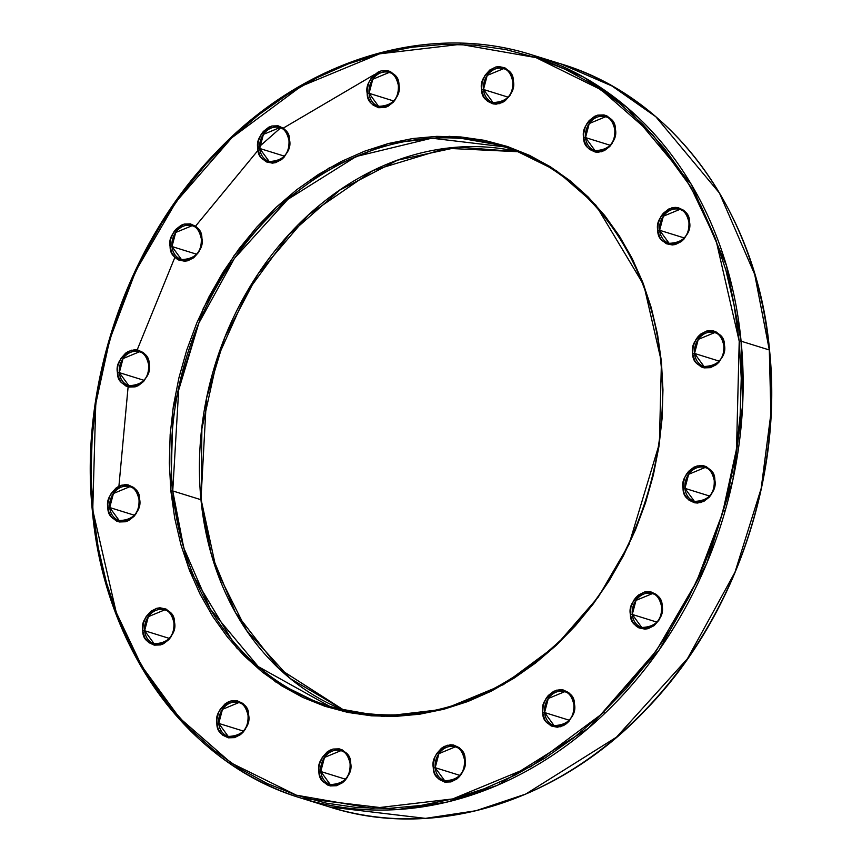 <?xml version="1.0" encoding="UTF-8"?>
<svg xmlns="http://www.w3.org/2000/svg" width="862" height="862" viewBox="0 0 862 862"><rect width="100%" height="100%" fill="white"/><g stroke="black" fill="none" stroke-linecap="round" stroke-linejoin="round"><path stroke-width="1.29" d="M118.913 486.233L128.104 386.866M137.187 349.875L174.889 257.329M257.76 148.016L280.549 127.942M560.699 63.831L611.998 85.995L655.81 116.726L719.447 193.045L754.703 274.396L769.313 349.972A389.128 319.533 -72.7 0 0 560.699 63.831C673.362 97.341 757.31 212.526 769.54 350.134C782.955 477.246 734.758 617.989 646.705 708.823C559.072 802.037 434.232 840.741 329.521 806.951A389.128 319.533 -72.7 0 0 769.313 349.972L741.094 341.19L726.472 265.615L691.227 184.263L627.59 107.944L583.779 77.214L532.479 55.049A389.128 319.533 107.3 0 1 741.094 341.19L769.313 349.972L770.887 413.652L761.168 488.474L734.995 572.206L687.456 658.697L616.459 737.182L525.669 794.096L475.889 810.743L425.44 818.372L329.521 806.951L301.301 798.169A389.128 319.533 107.3 0 1 92.687 512.028L95.768 403.782L109.733 339.639L135.776 270.948L176.193 201.654L231.878 137.715L301.215 86.243L379.614 53.832L460.265 44.339L535.948 57.603L601.051 89.723L652.685 134.752L690.537 186.612L716.063 240.347L739.219 341.255L741.094 341.19A389.128 319.533 107.3 0 1 301.301 798.169L397.21 809.59L447.658 801.962L497.449 785.314L588.24 728.401L659.236 649.916L706.765 563.425L732.948 479.692L742.656 404.871L741.094 341.19L739.219 341.255L741.245 378.181L740.135 415.57L735.911 453.067L728.606 490.306L718.283 526.93L705.062 562.584L689.05 596.924L670.42 629.626L649.334 660.367L626.006 688.857L600.652 714.813L573.532 738.001L544.881 758.183L515.002 775.164L484.164 788.795L452.679 798.934L420.828 805.485L388.945 808.384L357.321 807.597L326.256 803.147L296.065 795.066L267.026 783.439L239.431 768.365L213.528 750.005L189.586 728.519L167.821 704.135L148.447 677.069L131.649 647.588L117.588 615.985L106.414 582.55L98.214 547.607L93.074 511.5L91.049 474.574L92.159 437.185L96.382 399.688L103.688 362.449L113.999 325.825L127.231 290.171L143.232 255.831L161.873 223.139L182.959 192.388L206.287 163.909L231.63 137.942L258.762 114.765L287.402 94.583L317.291 77.591L348.129 63.96L379.614 53.832L411.454 47.281L443.348 44.382L474.973 45.158L506.026 49.608L536.218 57.689L565.256 69.326L592.862 84.39L618.765 102.75L642.707 124.236L664.473 148.62L683.846 175.686L700.644 205.167L714.695 236.781L725.879 270.215L734.079 305.148L739.219 341.255L736.525 448.973L722.55 513.116L696.518 581.818L656.101 651.101L600.405 715.04L531.078 766.512L452.679 798.934L372.028 808.416L296.345 795.163L231.242 763.042L179.608 718.003L141.756 666.143L116.23 612.408L93.074 511.5L92.46 511.856C79.045 384.754 127.242 244.011 215.295 153.177C302.928 59.963 427.767 21.259 532.479 55.049L560.699 63.831M374.582 74.466L283.286 128.115M258.05 150.3L195.545 226.167M517.879 151.712L446.117 148.275L373.052 170.493L308.165 215.112L258.061 273.89L224.734 337.441L206.449 398.546L200.965 499.723A293.037 240.627 -72.7 0 0 344.11 710.277L278.868 668.556L235.455 612.58L211.222 554.04L200.965 499.723L172.745 490.941L178.876 386.639L198.594 323.584L234.389 258.438L287.854 199.348L356.221 156.485L431.711 138.2L503.936 146.799C588.455 171.926 651.586 258.46 660.809 362.115L661.423 361.749L643.849 285.139L595.728 204.962L556.529 170.773L507.104 146.389L449.641 136.325L388.406 143.523L328.885 168.144L276.249 207.214L233.968 255.766L203.281 308.37L172.906 409.224L170.859 491.006L172.745 490.941L200.965 499.723A293.037 240.627 -72.7 0 1 517.879 151.712L458.142 147.122L397.597 160.16L339.93 190.028L288.684 234.927L247.006 292.121L217.472 358.086L201.88 428.78L201.191 499.885L216.362 569.739L246.737 630.639L290.289 678.545L344.121 710.277M332.894 707.346L329.844 706.42A293.037 240.627 107.3 0 0 661.035 362.277L660.809 362.115C671.379 461.45 631.717 571.775 560.947 639.906C489.034 706.765 411.993 728.929 329.844 706.42A293.037 240.627 107.3 0 1 172.745 490.941A293.037 240.627 107.3 0 1 503.936 146.799M398.363 85.36C398.944 98.85 392.339 105.843 378.558 106.328L369.065 93.301L367.18 93.376C367.126 102.276 373.03 106.996 384.883 107.513C396.035 100.929 400.733 93.419 398.977 84.993L397.08 78.302L395.302 75.511L390.421 71.611L387.501 70.641L381.284 70.846L378.213 72.02L372.75 76.265L370.574 79.185L368.861 82.483L367.137 89.713L367.837 96.867L370.865 102.847L373.117 105.11L378.655 107.728L384.883 107.513L387.943 106.349L393.406 102.104L395.593 99.184L398.459 92.331L398.589 85.521A17.714 14.546 107.3 0 1 378.558 106.328A17.714 14.546 107.3 0 1 369.065 93.301L372.793 79.25L389.085 72.494C393.492 73.248 396.585 77.537 398.363 85.36L398.977 84.993C399.031 76.093 393.137 71.374 381.284 70.846C370.132 77.44 365.434 84.939 367.18 93.376L369.065 93.301L393.568 100.929L369.065 93.301A17.714 14.546 107.3 0 1 389.085 72.494M139.019 499.594C139.59 513.084 132.996 520.077 119.215 520.573L109.711 507.546L107.836 507.61C107.782 516.521 113.687 521.23 125.529 521.758C136.692 515.174 141.39 507.664 139.633 499.238L137.737 492.536L135.959 489.756L133.707 487.493L128.158 484.886L125.076 484.627L118.87 486.254L115.993 488.086L111.22 493.42L109.517 496.717L107.793 503.958L108.493 511.112L111.51 517.092L116.402 520.993L119.312 521.963L125.529 521.758L128.6 520.583L134.063 516.338L136.25 513.429L139.116 506.565L139.245 499.766A17.714 14.546 107.3 0 1 119.215 520.573A17.714 14.546 107.3 0 1 109.711 507.546L113.439 493.484L129.742 486.739C134.138 487.483 137.23 491.771 139.019 499.594L139.633 499.238C139.687 490.327 133.793 485.618 121.941 485.09C110.789 491.674 106.08 499.184 107.836 507.61L109.711 507.546L134.213 515.164L109.711 507.546A17.714 14.546 107.3 0 1 129.742 486.739M288.985 140.506C289.557 153.996 282.952 160.989 269.181 161.485L259.677 148.458L257.803 148.523C257.749 157.423 263.643 162.142 275.495 162.67C286.647 156.087 291.345 148.576 289.6 140.15L287.703 133.448L285.915 130.668L283.673 128.406L278.124 125.798L271.896 126.003L268.836 127.167L263.373 131.423L261.186 134.332L258.32 141.185L257.803 148.523L259.699 155.225L261.477 158.005L266.358 161.905L272.36 163.133L275.495 162.67L281.443 159.664L284.029 157.25L287.919 151.033L289.643 143.803L289.201 140.678A17.714 14.546 107.3 0 1 269.181 161.485A17.714 14.546 107.3 0 1 259.677 148.458L263.406 134.397L279.708 127.651C284.104 128.395 287.197 132.683 288.985 140.506L289.6 140.15C289.654 131.239 283.749 126.52 271.896 126.003C260.744 132.586 256.046 140.097 257.803 148.523L259.677 148.458L284.18 156.076L259.677 148.458A17.714 14.546 107.3 0 1 279.708 127.651M201.288 238.602C201.859 252.092 195.254 259.085 181.483 259.57L171.98 246.543L170.105 246.607C170.051 255.518 175.945 260.227 187.797 260.755C198.95 254.171 203.658 246.661 201.902 238.235L200.006 231.533L198.217 228.753L195.976 226.501L190.427 223.883L184.199 224.088L181.139 225.262L175.676 229.507L173.488 232.417L170.622 239.28L170.105 246.607L172.001 253.309L176.031 258.352L178.66 259.99L184.662 261.218L187.797 260.755L193.745 257.76L198.519 252.426L200.221 249.129L201.945 241.888L201.503 238.763A17.714 14.546 107.3 0 1 181.483 259.57A17.714 14.546 107.3 0 1 171.98 246.543L175.708 232.481L192.01 225.736C196.407 226.49 199.499 230.768 201.288 238.602L201.902 238.235C201.956 229.324 196.051 224.616 184.199 224.088C173.046 230.671 168.349 238.181 170.105 246.607L171.98 246.543L196.482 254.171L171.98 246.543A17.714 14.546 107.3 0 1 192.01 225.736M148.63 364.691C149.201 378.181 142.596 385.174 128.826 385.67L119.322 372.643L117.447 372.707C117.394 381.607 123.288 386.327 135.14 386.855C146.292 380.271 150.99 372.761 149.245 364.324L148.587 360.833L145.559 354.853L143.307 352.59L137.769 349.983L134.677 349.724L128.481 351.351L125.593 353.183L120.831 358.517L117.965 365.369L117.394 369.055L118.105 376.198L121.122 382.189L126.003 386.09L128.923 387.06L135.14 386.855L138.211 385.68L143.663 381.435L147.564 375.218L148.717 371.662L148.846 364.863A17.714 14.546 107.3 0 1 128.826 385.67A17.714 14.546 107.3 0 1 119.322 372.643L123.05 358.581L139.342 351.825C143.749 352.58 146.842 356.868 148.63 364.691L149.245 364.324C149.298 355.424 143.394 350.705 131.541 350.187C120.389 356.771 115.691 364.281 117.447 372.707L119.322 372.643L143.825 380.261L119.322 372.643A17.714 14.546 107.3 0 1 139.342 351.825M173.93 622.763L174.544 622.407C176.301 630.833 171.603 638.343 160.44 644.927C148.598 644.41 142.693 639.69 142.747 630.79L144.644 637.481L148.673 642.524L154.223 645.142L160.44 644.927L163.511 643.763L168.974 639.518L171.161 636.598L174.027 629.745L174.544 622.407L172.648 615.716L170.87 612.925L165.989 609.025L159.987 607.796L156.852 608.26L150.904 611.266L146.131 616.599L143.275 623.452L142.747 630.79L144.622 630.715L154.126 643.742A17.714 14.546 107.3 0 0 174.156 622.935L174.544 622.407C174.598 613.507 168.704 608.787 156.852 608.26C145.7 614.854 140.991 622.353 142.747 630.79L144.622 630.715L148.35 616.664L164.653 609.908C169.049 610.662 172.141 614.951 173.93 622.773C174.501 636.264 167.907 643.257 154.126 643.742A17.714 14.546 107.3 0 1 144.622 630.715L169.124 638.343L144.622 630.715A17.714 14.546 107.3 0 1 164.653 609.908M248.04 715.46C248.622 728.95 242.017 735.943 228.236 736.439L218.743 723.412L216.858 723.477C216.804 732.388 222.708 737.096 234.561 737.624C245.713 731.041 250.411 723.53 248.655 715.104L246.758 708.402L244.98 705.622L242.728 703.36L237.179 700.752L230.962 700.957L227.891 702.131L225.014 703.952L220.241 709.286L218.539 712.583L216.815 719.824L217.515 726.978L218.754 730.179L222.784 735.211L228.333 737.829L234.561 737.624L240.498 734.629L243.084 732.204L245.271 729.295L248.137 722.431L248.267 715.632A17.714 14.546 107.3 0 1 228.236 736.439A17.714 14.546 107.3 0 1 218.743 723.412L222.471 709.351L238.763 702.605C243.159 703.349 246.252 707.637 248.04 715.46L248.655 715.104C248.709 706.193 242.815 701.485 230.962 700.957C219.81 707.54 215.112 715.051 216.858 723.477L218.743 723.412L243.246 731.03L218.743 723.412A17.714 14.546 107.3 0 1 238.763 702.605M350.08 763.57C350.651 777.061 344.046 784.043 330.265 784.539L320.772 771.512L318.897 771.576C318.843 780.487 324.737 785.196 336.589 785.724C347.742 779.14 352.439 771.63 350.683 763.204L350.037 759.702L347.009 753.722L342.128 749.821L339.219 748.852L332.991 749.056L329.93 750.231L327.043 752.052L322.28 757.386L319.414 764.249L318.843 767.923L319.543 775.078L322.571 781.058L327.452 784.959L330.372 785.928L336.589 785.724L342.537 782.728L345.112 780.304L347.3 777.395L350.166 770.531L350.295 763.732A17.714 14.546 107.3 0 1 330.265 784.539A17.714 14.546 107.3 0 1 320.772 771.512L324.5 757.45L340.792 750.705C345.199 751.448 348.291 755.737 350.08 763.57L350.683 763.204C350.737 754.293 344.843 749.584 332.991 749.056C321.838 755.64 317.141 763.15 318.897 771.576L320.772 771.512L345.274 779.129L320.772 771.512A17.714 14.546 107.3 0 1 340.792 750.705M464.489 759.745C465.071 773.236 458.465 780.229 444.684 780.724L435.191 767.697L433.306 767.762C433.252 776.673 439.157 781.381 451.009 781.909C462.161 775.326 466.859 767.816 465.103 759.39L463.206 752.688L461.429 749.908L459.177 747.645L453.627 745.037L450.546 744.779L444.339 746.406L441.463 748.238L436.689 753.571L434.987 756.868L433.263 764.109L433.963 771.264L435.202 774.464L439.232 779.496L444.781 782.114L451.009 781.909L456.957 778.914L459.532 776.49L461.72 773.58L464.586 766.717L464.715 759.918A17.714 14.546 107.3 0 1 444.684 780.724A17.714 14.546 107.3 0 1 435.191 767.697L438.92 753.636L455.211 746.891C459.608 747.634 462.7 751.923 464.489 759.745L465.103 759.39C465.157 750.479 459.263 745.77 447.41 745.242C436.258 751.826 431.56 759.336 433.306 767.762L435.191 767.697L459.694 775.315L435.191 767.697A17.714 14.546 107.3 0 1 455.211 746.891M573.876 704.599C574.448 718.089 567.853 725.082 554.072 725.578L544.568 712.54L542.694 712.615C542.64 721.516 548.534 726.235 560.386 726.752C571.538 720.169 576.247 712.669 574.491 704.232L572.594 697.541L570.806 694.75L568.564 692.498L563.015 689.88L559.934 689.622L553.727 691.259L548.264 695.505L546.077 698.425L543.211 705.278L542.694 712.615L544.59 719.307L546.368 722.087L551.249 725.998L557.251 727.226L563.457 725.588L566.334 723.757L568.92 721.343L572.81 715.126L574.534 707.896L574.092 704.76A17.714 14.546 107.3 0 1 554.072 725.578A17.714 14.546 107.3 0 1 544.568 712.54L548.297 698.489L564.599 691.733C568.995 692.488 572.088 696.776 573.876 704.599L574.491 704.232C574.545 695.332 568.64 690.613 556.798 690.096C545.635 696.679 540.937 704.179 542.694 712.615L544.568 712.54L569.071 720.169L544.568 712.54A17.714 14.546 107.3 0 1 564.599 691.733M661.574 606.514C662.145 620.004 655.551 626.986 641.77 627.482L632.266 614.455L630.391 614.52C630.337 623.431 636.231 628.139 648.084 628.667C659.236 622.084 663.945 614.574 662.188 606.148L660.292 599.446L658.503 596.666L656.262 594.414L650.713 591.795L644.496 592L638.548 594.995L635.962 597.42L633.775 600.329L630.909 607.193L630.391 614.52L632.288 621.222L636.318 626.265L638.947 627.902L644.948 629.131L648.084 628.667L654.032 625.672L658.805 620.338L660.507 617.041L662.231 609.8L661.79 606.676A17.714 14.546 107.3 0 1 641.77 627.482A17.714 14.546 107.3 0 1 632.266 614.455L635.994 600.394L652.297 593.649C656.693 594.392 659.786 598.681 661.574 606.514L662.188 606.148C662.242 597.237 656.338 592.528 644.496 592C633.333 598.584 628.635 606.094 630.391 614.52L632.266 614.455L656.769 622.073L632.266 614.455A17.714 14.546 107.3 0 1 652.297 593.649M714.232 480.414C714.803 493.904 708.208 500.897 694.427 501.393L684.924 488.355L683.049 488.431C682.995 497.331 688.9 502.05 700.741 502.568C711.904 495.984 716.602 488.485 714.846 480.048L712.949 473.357L711.172 470.566L706.29 466.665L703.37 465.695L700.289 465.437L694.082 467.075L688.619 471.32L686.432 474.24L684.73 477.537L683.006 484.767L683.706 491.922L684.945 495.122L688.975 500.165L694.524 502.783L697.606 503.042L703.812 501.404L709.275 497.158L711.462 494.238L714.329 487.386L714.458 480.576A17.714 14.546 107.3 0 1 694.427 501.393A17.714 14.546 107.3 0 1 684.924 488.355L688.652 474.305L704.954 467.549C709.351 468.303 712.443 472.591 714.232 480.414L714.846 480.048C714.9 471.148 709.006 466.428 697.153 465.911C686.001 472.495 681.292 479.994 683.049 488.431L684.924 488.355L709.426 495.984L684.924 488.355A17.714 14.546 107.3 0 1 704.954 467.549M723.843 345.511C724.414 359.001 717.809 365.994 704.038 366.49L694.535 353.452L692.66 353.528C692.606 362.428 698.5 367.147 710.353 367.665C721.505 361.081 726.203 353.571 724.457 345.145L723.8 341.654L720.772 335.663L715.891 331.762L712.982 330.792L706.754 330.997L700.806 334.003L698.231 336.417L696.043 339.337L693.177 346.19L692.66 353.528L694.556 360.219L696.334 362.999L701.215 366.91L704.135 367.88L710.353 367.665L716.3 364.669L718.886 362.255L722.776 356.038L724.5 348.808L724.058 345.673A17.714 14.546 107.3 0 1 704.038 366.49A17.714 14.546 107.3 0 1 694.535 353.452L698.263 339.402L714.566 332.646C718.962 333.4 722.054 337.688 723.843 345.511L724.457 345.145C724.511 336.245 718.606 331.525 706.754 330.997C695.602 337.592 690.904 345.091 692.66 353.528L694.535 353.452L719.037 361.081L694.535 353.452A17.714 14.546 107.3 0 1 714.566 332.646M688.932 222.331C689.503 235.822 682.898 242.815 669.127 243.31L659.624 230.283L657.749 230.348C657.695 239.259 663.589 243.968 675.442 244.496C686.594 237.912 691.292 230.402 689.546 221.976L688.889 218.474L685.861 212.494L683.609 210.231L678.071 207.623L674.978 207.365L668.783 208.992L663.32 213.248L661.132 216.157L658.266 223.01L657.749 230.348L659.645 237.05L661.423 239.83L666.304 243.73L672.306 244.959L675.442 244.496L681.389 241.5L683.975 239.076L687.865 232.859L689.589 225.628L689.147 222.504A17.714 14.546 107.3 0 1 669.127 243.31A17.714 14.546 107.3 0 1 659.624 230.283L663.352 216.222L679.655 209.477C684.051 210.22 687.143 214.509 688.932 222.331L689.546 221.976C689.6 213.065 683.695 208.356 671.843 207.828C660.691 214.412 655.993 221.922 657.749 230.348L659.624 230.283L684.126 237.901L659.624 230.283A17.714 14.546 107.3 0 1 679.655 209.477M614.811 129.645C615.393 143.135 608.787 150.128 595.006 150.613L585.513 137.586L583.628 137.661C583.574 146.562 589.479 151.281 601.331 151.798C612.483 145.215 617.181 137.704 615.425 129.278L613.528 122.587L611.751 119.796L606.87 115.896L603.95 114.926L597.732 115.131L594.661 116.305L589.209 120.551L587.022 123.471L585.309 126.768L583.585 133.998L584.285 141.152L587.313 147.133L589.565 149.395L595.103 152.003L598.196 152.262L604.391 150.635L609.854 146.378L612.042 143.469L614.908 136.616L615.037 129.806A17.714 14.546 107.3 0 1 595.006 150.613A17.714 14.546 107.3 0 1 585.513 137.586L589.242 123.535L605.533 116.779C609.94 117.534 613.033 121.822 614.811 129.645L615.425 129.278C615.479 120.378 609.585 115.659 597.732 115.131C586.58 121.725 581.882 129.225 583.628 137.661L585.513 137.586L610.016 145.215L585.513 137.586A17.714 14.546 107.3 0 1 605.533 116.779M512.782 81.534L513.396 81.179C515.153 89.605 510.455 97.115 499.292 103.699C487.45 103.181 481.546 98.462 481.599 89.551L483.496 96.253L487.526 101.296L493.075 103.903L496.156 104.162L502.363 102.535L505.24 100.703L510.013 95.37L512.879 88.517L513.396 81.179L511.5 74.477L509.722 71.697L504.841 67.796L498.839 66.568L495.704 67.031L489.756 70.037L484.983 75.371L482.127 82.224L481.599 89.551L483.485 89.486L492.978 102.513A17.714 14.546 107.3 0 0 513.009 81.707L513.396 81.179C513.45 72.279 507.556 67.559 495.704 67.031C484.552 73.615 479.843 81.125 481.599 89.551L483.485 89.486L487.202 75.425L503.505 68.68C507.901 69.434 510.994 73.723 512.782 81.545C513.353 95.035 506.759 102.028 492.978 102.513A17.714 14.546 107.3 0 1 483.485 89.486L507.977 97.115L483.485 89.486A17.714 14.546 107.3 0 1 503.505 68.68M724.231 512.017L724.813 512.125M604.197 713.477L603.95 711.7M329.844 706.42L258.223 666.585L210.296 609.111L183.746 547.844L172.745 490.941L170.859 491.006L174.76 518.418L180.988 544.946L189.478 570.332L200.146 594.327L212.903 616.707L227.611 637.255L244.129 655.777L262.317 672.08L281.982 686.023L302.928 697.466L324.974 706.301L347.903 712.432L371.479 715.816L395.496 716.408L419.708 714.199L443.876 709.232L467.786 701.539L491.2 691.184L513.881 678.286L535.636 662.964L556.227 645.369L575.482 625.661L593.185 604.025L609.197 580.686L623.345 555.861L635.499 529.785L645.541 502.718L653.374 474.919L658.913 446.645L662.124 418.178L662.964 389.786L661.423 361.749L657.534 334.337L651.306 307.809L642.815 282.424L632.148 258.428L619.39 236.048L604.682 215.5L588.153 196.978L569.976 180.675L550.312 166.732L529.354 155.289L507.309 146.465L484.39 140.323L460.804 136.95L436.797 136.358L412.586 138.556L388.406 143.523L364.507 151.227L341.093 161.571L318.401 174.469L296.657 189.791L276.055 207.386L256.811 227.105L239.097 248.73L223.096 272.069L208.949 296.894L196.795 322.97L186.752 350.037L178.919 377.847L173.37 406.121L170.159 434.577L169.329 462.969L170.859 491.006L188.433 567.616L236.554 647.793L275.754 681.982L325.19 706.366L382.653 716.43L443.876 709.232L503.408 684.622L556.044 645.541L598.325 596.989L629.012 544.385L659.387 443.531L661.423 361.749L660.809 362.115M723.347 510.358L725.233 510.67M684.428 478.313L683.038 484.315M343.733 711.527L336.622 708.532M668.697 635.865L666.822 635.272M733.174 476.33L731.795 475.899M92.46 511.866C104.69 649.474 188.638 764.659 301.301 798.169"/></g></svg>
